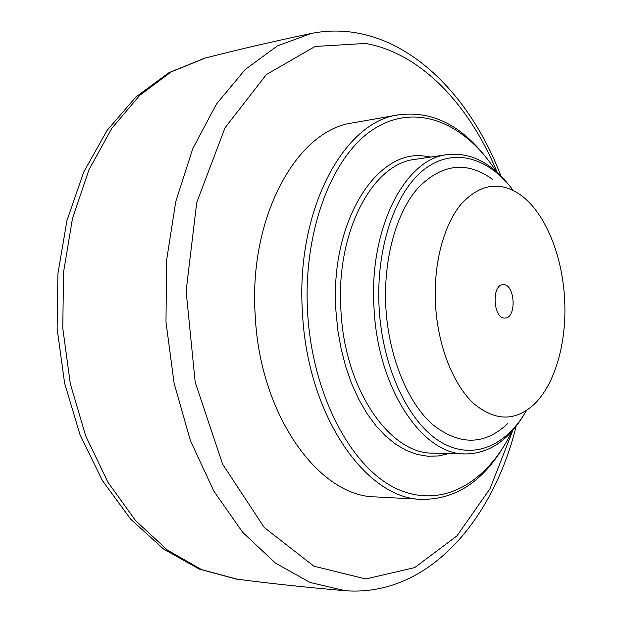 <?xml version="1.0" encoding="UTF-8"?>
<svg xmlns="http://www.w3.org/2000/svg" width="622" height="622" viewBox="0 0 622 622"><rect width="100%" height="100%" fill="white"/><g stroke="black" fill="none" stroke-linecap="round" stroke-linejoin="round"><path stroke-width="0.93" d="M422.113 499.342L375.735 496.916C319.529 496.924 260.082 416.134 255.245 316.054C248.256 216.448 297.363 129.664 352.962 122.853L398.702 114.821C343.857 121.368 295.326 210.446 302.494 313.161C307.532 416.367 366.685 499.52 422.113 499.342C454.278 499.513 480.837 482.905 501.798 449.504M483.846 154.621C458.982 124.011 430.603 110.739 398.702 114.821M512.194 430.96C487.446 482.462 442.289 509.636 396.929 488.853C351.733 468.35 312.454 395.646 307.626 312.858C302.634 230.241 332.902 153.743 375.221 128.132C417.673 102.233 465.653 123.739 496.41 171.758M508.555 184.61C490.385 162.179 469.991 152.18 447.366 154.614C405.109 158.548 368.457 228.717 374.071 308.916C378.005 389.496 423.022 455.18 465.59 453.936C488.348 453.609 507.381 441.208 522.69 416.732M526.507 410.489C506.152 446.262 472.409 461.034 440.539 441.877C408.763 422.82 382.693 368.636 379.163 308.613C375.571 248.73 394.947 192.081 424.142 169.479C453.415 146.776 488.612 157.374 513.103 190.348M507.669 423.629C484.522 445.383 459.502 445.694 432.593 424.562C407.674 402.613 388.836 357.082 385.912 308.232C383.035 259.491 396.276 212.257 418.326 187.603C442.436 163.516 467.262 160.849 492.811 179.587M505.165 318.029L505.056 318.036C493.269 319.521 491.147 284.674 503.027 284.72L503.182 284.713C514.962 283.492 517.014 317.904 505.165 318.029M564.535 297.946C567.217 340.343 555.796 382.973 534.796 403.678C515.669 421.669 495.182 421.514 473.342 403.212C453.135 384.334 437.997 346.096 435.548 305.262C433.137 264.529 443.579 224.931 461.337 203.868C480.767 183.187 501.044 180.598 522.153 196.101C545.611 214.178 562.148 255.354 564.535 297.946M512.932 430.113L490.089 488.581L456.913 535.946L414.703 567.606L365.814 578.965L313.947 566.207L264.202 527.456L222.637 464.206L195.184 382.18L186.11 291.057L196.723 202.585L225.024 127.774L266.418 74.516L315.136 46.456L365.588 43.447C421.545 53.422 469.626 105.499 497.25 172.512M237.223 579.206L201.458 569.565L167.388 550.066L135.65 520.707L107.894 482.174L85.665 435.843L70.309 383.696L62.783 328.245L63.53 272.288L72.44 218.672L88.884 169.985L111.766 128.365L139.701 95.368L171.159 71.888L205.485 57.978M500.974 176.088C466.562 85.696 393.104 17.222 311.334 33.425L277.404 45.888L245.247 69.47L216.487 103.998L192.812 148.572L175.777 201.505L166.587 260.338L165.988 322.017L174.082 383.16L190.348 440.43L213.696 490.898L242.611 532.253L275.352 563.011L310.137 582.495L345.327 590.737M430.953 157.032L424.313 156.083C376.411 149.023 329.59 222.474 335.966 311.241L337.839 330.368L341.151 349.082L345.824 367.042L351.772 383.961L358.886 399.549L367.011 413.576L375.999 425.821L385.687 436.131L395.903 444.388L406.477 450.515L417.238 454.472L428.014 456.26L438.65 455.926L449.006 453.524M465.59 453.936L433.153 453.127C390.08 454.293 344.79 389.893 340.965 310.938C335.445 232.364 372.516 163.423 415.263 159.349L447.366 154.614M343.997 590.628C306.032 587.339 270.142 583.49 236.329 579.09L199.258 569.099L163.508 549.001L130.721 519.207L102.412 480.612L79.989 434.623L64.61 383.168L57.123 328.595L57.932 273.517L66.951 220.577L83.636 172.208L107.046 130.457L135.977 96.9L169.029 72.618L204.607 58.204C237.643 49.729 272.794 41.557 310.083 33.689M345.264 590.737C428.402 596.895 493.005 520.015 516.198 426.117"/></g></svg>
